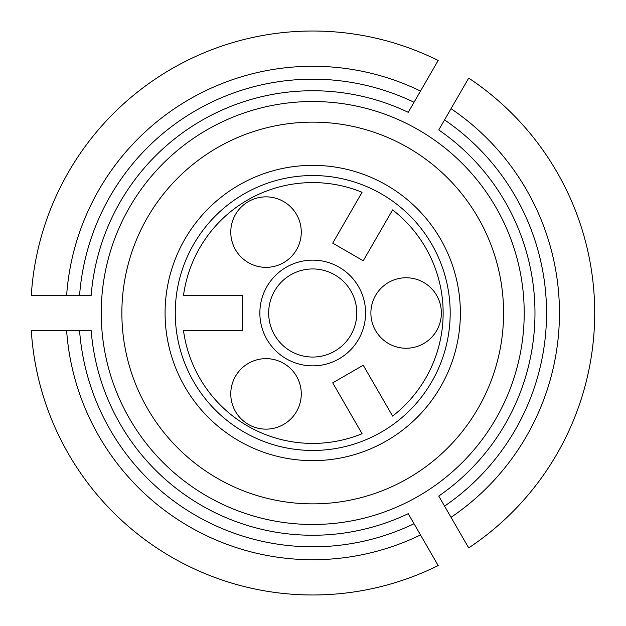 <?xml version="1.0" encoding="UTF-8"?>
<svg xmlns="http://www.w3.org/2000/svg" width="626" height="626" viewBox="0 0 626 626"><rect width="100%" height="100%" fill="white"/><g stroke="black" fill="none" stroke-linecap="round" stroke-linejoin="round"><path stroke-width="0.94" d="M468.702 547.907A281.974 281.974 0 0 0 468.702 78.093L451.033 108.681A246.73 246.73 0 0 1 451.033 517.319L468.702 547.907M444.562 119.895L438.763 129.942A222.253 222.253 0 0 1 438.763 496.058L444.562 506.105A233.819 233.819 0 0 0 444.562 119.895L451.033 108.681M444.562 506.105L451.033 517.319M31.3 330.622A281.974 281.974 0 0 0 438.177 565.536L420.508 534.94A246.73 246.73 0 0 1 66.622 330.622L31.3 330.622M414.036 523.727L408.238 513.688A222.253 222.253 0 0 1 91.169 330.622L79.572 330.622A233.819 233.819 0 0 0 414.036 523.727L420.508 534.94M79.572 330.622L66.622 330.622M121.867 313A190.86 190.86 0 0 0 312.726 503.86A190.86 190.86 0 0 0 503.586 313A190.86 190.86 0 0 0 312.726 122.14A190.86 190.86 0 0 0 121.867 313M101.24 313A211.478 211.478 0 0 1 433.356 139.301A211.478 211.478 0 0 1 410.734 500.401A211.478 211.478 0 0 1 101.24 313M165.084 313A147.634 147.634 0 0 1 386.547 185.139A147.634 147.634 0 0 1 386.547 440.86A147.634 147.634 0 0 1 165.084 313M438.177 60.464A281.974 281.974 0 0 0 31.3 295.378L66.622 295.378A246.73 246.73 0 0 1 420.508 91.06L438.177 60.464M79.572 295.378L91.169 295.378A222.253 222.253 0 0 1 408.238 112.312L414.036 102.273A233.819 233.819 0 0 0 79.572 295.378L66.622 295.378M414.036 102.273L420.508 91.06M356.781 313A44.063 44.063 0 0 0 290.699 274.845A44.063 44.063 0 0 0 290.699 351.155A44.063 44.063 0 0 0 356.781 313M365.592 313A52.874 52.874 0 0 0 286.285 267.216A52.874 52.874 0 0 0 286.285 358.784A52.874 52.874 0 0 0 365.592 313M362.071 192.284L332.711 243.138L363.236 260.76L392.596 209.906A130.411 130.411 0 0 1 392.596 416.094L363.236 365.24L332.711 382.862L362.071 433.716A130.411 130.411 0 0 1 183.504 330.622L242.231 330.622L242.231 295.378L183.504 295.378A130.411 130.411 0 0 1 362.071 192.284M301.27 393.887A35.244 35.244 0 0 0 266.019 358.643A35.244 35.244 0 0 0 230.775 393.887A35.244 35.244 0 0 0 266.019 429.139A35.244 35.244 0 0 0 301.27 393.887M301.27 232.113A35.244 35.244 0 0 0 266.019 196.861A35.244 35.244 0 0 0 230.775 232.113A35.244 35.244 0 0 0 266.019 267.357A35.244 35.244 0 0 0 301.27 232.113M441.377 313A35.244 35.244 0 0 0 406.125 277.756A35.244 35.244 0 0 0 370.882 313A35.244 35.244 0 0 0 406.125 348.244A35.244 35.244 0 0 0 441.377 313M396.148 203.747A137.462 137.462 0 0 1 373.667 436.212A137.462 137.462 0 0 1 175.264 313A137.462 137.462 0 0 1 396.148 203.747"/></g></svg>
